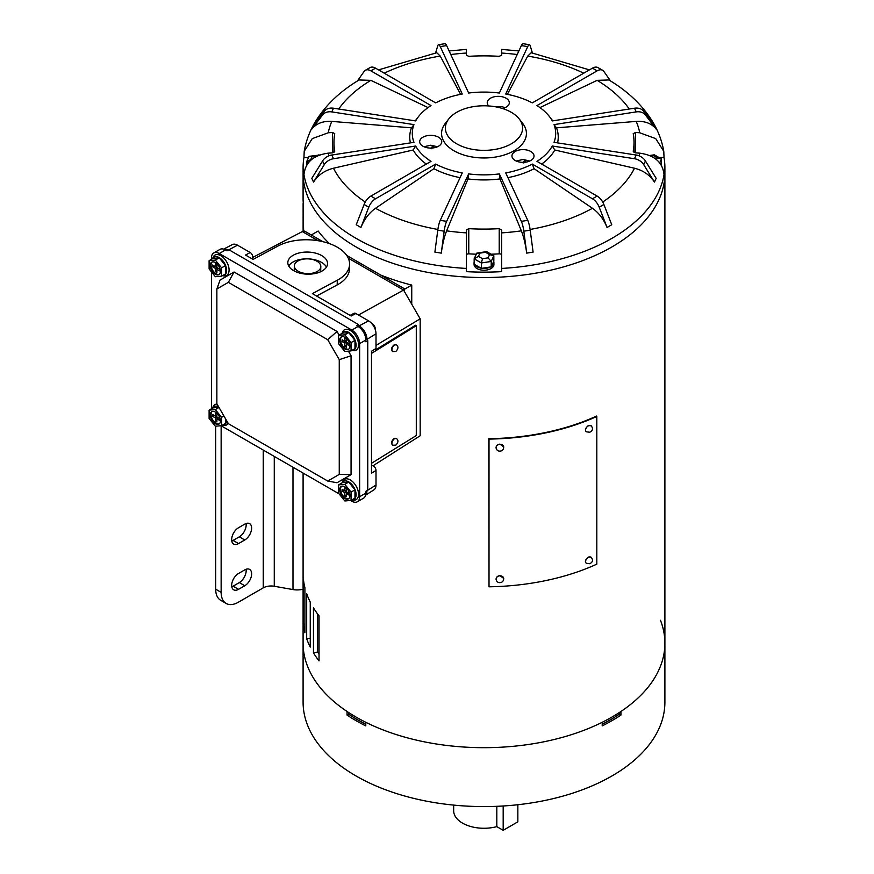 <?xml version="1.0" encoding="UTF-8"?>
<svg xmlns="http://www.w3.org/2000/svg" width="874" height="874" viewBox="0 0 874 874"><rect width="100%" height="100%" fill="white"/><g stroke="black" fill="none" stroke-linecap="round" stroke-linejoin="round"><path stroke-width="1.31" d="M658.974 157.506L664.032 157.506A180.896 104.443 180 0 1 664.896 167.699L664.896 173.096A180.896 104.443 180 0 1 553.22 269.585A180.896 104.443 180 0 1 356.079 246.949A180.896 104.443 180 0 1 303.092 173.096A180.896 104.443 0 0 0 356.079 246.949A180.896 104.443 0 0 0 553.22 269.585A180.896 104.443 0 0 0 664.896 173.096L664.896 643.231A180.896 104.443 180 0 1 620.922 711.491L620.922 715.085L619.36 714.189A178.7 103.165 180 0 1 602.208 724.207M356.079 717.084A180.896 104.443 0 0 0 553.22 739.732A180.896 104.443 0 0 0 664.896 643.231L664.896 702.139A180.896 104.443 180 0 1 553.22 798.628A180.896 104.443 180 0 1 356.079 775.992A180.896 104.443 180 0 1 303.092 702.139L303.092 643.231A180.896 104.443 0 0 0 356.079 717.084M319.032 654.244A176.493 101.897 180 0 1 317.623 652.026L317.623 613.996M313.46 607.845L313.46 652.878A180.896 104.443 0 0 0 319.032 660.886L319.032 615.853A180.896 104.443 180 0 1 313.46 607.845M303.628 231.654L303.114 203.478L303.114 231.949M303.278 203.478L303.092 200.004M306.676 593.686L306.676 638.719A180.896 104.443 0 0 0 310.248 647.11L310.248 602.077A180.896 104.443 180 0 1 306.676 593.686M303.409 579.123L303.409 624.156A180.896 104.443 0 0 0 304.895 632.743L304.895 587.71A180.896 104.443 180 0 1 303.409 579.123M303.092 617.94A180.896 104.443 0 0 0 303.092 618.016A180.896 104.443 0 0 0 303.092 618.093L303.092 573.06A180.896 104.443 180 0 1 303.092 572.983L303.092 473.074M303.409 624.156L304.895 624.102M313.46 652.878L317.623 652.026M306.676 638.719L310.248 638.304M365.78 724.207A178.7 103.165 180 0 1 348.628 714.189L347.054 715.085A180.896 104.443 0 0 0 356.079 720.689A180.896 104.443 0 0 0 365.78 725.901L365.78 722.295A180.896 104.443 180 0 0 602.208 722.295L602.208 725.901A180.896 104.443 0 0 0 620.922 715.085M347.054 715.085L347.054 711.491A180.896 104.443 180 0 1 303.092 643.231L303.092 618.016M318.049 652.714A6.621 3.824 180 0 1 319.032 651.917M660.482 620.311A180.896 104.443 180 0 1 664.896 643.231M619.36 714.189L619.36 712.518M348.628 714.189L348.628 712.518M518.861 50.954L501.643 49.403L501.643 55.226L499.207 56.318A150.011 86.613 0 0 0 468.77 56.318L466.345 55.226L466.345 49.403L449.127 50.954M664.896 167.699A180.896 104.443 180 0 1 664.032 177.881L664.032 174.691C662.754 162.411 654.648 155.233 639.735 153.158L635.431 152.852L633.235 151.268A150.011 86.613 0 0 0 634.011 142.484A150.011 86.613 0 0 0 633.235 133.7L633.224 133.569M515.19 160.488A11.034 6.369 180 0 1 511.956 155.987A11.034 6.369 180 0 1 518.774 150.099A11.034 6.369 180 0 1 530.791 151.486A11.034 6.369 180 0 1 534.025 155.987A11.034 6.369 180 0 1 527.219 161.865A11.034 6.369 180 0 1 515.19 160.488M456.698 143.828A38.609 22.287 0 0 0 505.882 146.428A38.609 22.287 0 0 0 519.232 118.962A38.609 22.287 0 0 0 511.29 112.309A38.609 22.287 0 0 0 448.755 118.962A38.609 22.287 0 0 0 456.698 143.828M448.755 118.962L445.259 123.474A42.433 24.494 0 0 0 453.988 150.787A42.433 24.494 0 0 0 508.056 153.649A42.433 24.494 0 0 0 522.728 123.474L519.232 118.962M664.032 157.506L663.781 151.355C661.957 140.9 658.231 131.013 652.605 121.683C642.412 105.131 627.827 91.224 608.872 79.971L597.139 80.342L539.946 107.589M303.955 174.691L303.955 177.881A180.896 104.443 180 0 1 303.092 167.699A180.896 104.443 180 0 1 303.955 157.506L304.207 151.355L312.237 138.638L328.253 132.772L332.557 132.466L334.753 133.7A150.011 86.613 0 0 0 333.977 142.484A150.011 86.613 0 0 0 334.753 151.268L332.557 152.852L328.253 153.158C313.362 155.211 305.266 162.389 303.955 174.691A180.896 104.443 0 0 0 356.079 238.351A180.896 104.443 0 0 0 466.345 268.438L466.345 271.639A180.896 104.443 180 0 0 501.643 271.639L501.643 268.438A180.896 104.443 0 0 0 664.032 174.691M488.763 105.951A11.034 6.369 180 0 1 487.233 102.717A11.034 6.369 180 0 1 494.05 96.828A11.034 6.369 180 0 1 506.068 98.205A11.034 6.369 180 0 1 509.302 102.717A11.034 6.369 180 0 1 502.659 108.551M422.918 146.209A11.034 6.369 180 0 1 419.684 141.708A11.034 6.369 180 0 1 426.501 135.831A11.034 6.369 180 0 1 438.519 137.207A11.034 6.369 180 0 1 441.752 141.708A11.034 6.369 180 0 1 434.946 147.597A11.034 6.369 180 0 1 422.918 146.209M360.929 227.491L356.242 224.738L360.929 227.491C364.272 219.21 369.145 212.808 375.525 208.285L433.886 168.704A74.246 42.87 0 0 0 460.063 177.651M313.537 182.076L312.684 180.197L313.537 182.076C318.103 175.04 324.746 170.419 333.486 168.223L413.205 150A74.246 42.87 0 0 0 426.315 164.061M312.684 180.197L311.821 178.351L312.684 180.197M552.729 120.863A74.246 42.87 0 0 0 551.767 119.574L549.44 116.57A71.701 41.395 0 0 0 536.975 105.579L597.128 70.849A11.034 6.369 -60 0 1 602.645 70.302A11.034 6.369 -60 0 1 603.879 71.46L610.609 81.02M636.196 111.905A11.034 8.696 -24.9 0 1 645.427 114.975L656.166 129.079C651.6 123.453 644.946 120.885 636.206 121.399L556.498 127.833L554.029 124.611L636.196 111.905L634.491 108.212L552.313 120.918A71.701 41.395 0 0 0 549.44 116.57M557.557 142.877A74.246 42.87 0 0 0 556.498 127.833M633.235 133.7L635.431 132.466L639.735 132.772L655.74 138.627L663.781 151.355M634.491 158.729A11.034 8.696 24.9 0 1 643.712 164.662L654.451 182.032L656.166 178.351L654.451 182.076C649.885 175.04 643.242 170.419 634.502 168.223L554.782 150L552.313 146.013L634.491 158.729L636.196 155.037L554.029 142.331A71.701 41.395 0 0 0 554.029 124.611M541.672 164.061A74.246 42.87 0 0 0 554.782 150M592.452 198.791A11.034 6.369 60 0 1 599.203 207.193L607.059 227.448L611.745 224.738L607.059 227.491C603.716 219.21 598.843 212.808 592.463 208.285L534.101 168.704L532.299 164.061L592.452 198.791L597.128 196.082L536.975 161.362A71.701 41.395 0 0 0 552.313 146.013M507.925 177.651A74.246 42.87 0 0 0 534.101 168.704M521.352 221.34A11.034 2.327 81.2 0 1 523.821 231.173L526.705 253.089L533.096 252.105L526.705 253.132C525.482 244.163 523.701 236.734 521.352 230.845L499.994 178.93L499.338 173.904L521.352 221.34L527.743 220.357L505.729 172.921A71.701 41.395 0 0 0 532.299 164.061M441.283 253.132L438.093 252.597L441.283 253.132C442.506 244.163 444.287 236.734 446.636 230.845L467.994 178.93A74.246 42.87 0 0 0 499.994 178.93M446.636 230.845A156.73 90.492 0 0 0 466.345 232.877L466.345 268.438L466.345 230.091L468.77 228.649A150.011 86.613 0 0 0 499.207 228.649L501.643 230.091L501.643 268.438M467.994 178.93L468.65 173.904A71.701 41.395 0 0 0 499.338 173.904M433.886 168.704L435.689 164.061A71.701 41.395 0 0 0 462.259 172.921L440.245 220.357A11.034 2.327 98.8 0 0 437.776 230.19L434.891 252.105L438.093 252.597L434.891 252.105M413.205 150L415.663 146.013A71.701 41.395 0 0 0 431.013 161.362L370.86 196.082A11.034 6.369 120 0 0 364.108 204.494L356.242 224.738M597.128 70.849L592.452 68.15L532.299 102.881A71.701 41.395 0 0 0 505.729 94.021L527.743 46.584L521.352 45.59L499.338 93.037A71.701 41.395 0 0 0 468.65 93.037L446.636 45.59L440.245 46.584L462.259 94.021A71.701 41.395 0 0 0 435.689 102.881L375.536 68.15L370.86 70.849L431.013 105.579A71.701 41.395 0 0 0 418.537 116.57A71.701 41.395 0 0 0 415.663 120.918L333.497 108.212A11.034 8.696 -155.1 0 0 324.276 111.282L313.537 125.343L311.821 129.079C316.388 123.453 323.041 120.885 331.781 121.399L411.49 127.833A74.246 42.87 0 0 0 410.43 142.877M411.49 127.833L413.959 124.611A71.701 41.395 0 0 0 413.959 142.331L331.792 155.037A11.034 8.696 155.1 0 0 322.561 160.969L311.821 178.351M418.537 116.57L416.221 119.574A74.246 42.87 0 0 0 415.259 120.863M304.207 151.355C306.031 140.878 309.767 130.969 315.416 121.617C325.62 105.099 340.183 91.213 359.116 79.971L370.849 80.342L428.042 107.589M378.54 69.887L436.771 52.735L440.245 56.067L460.609 94.337M589.447 69.887L531.217 52.735L527.743 56.067L507.379 94.337M413.959 124.611L331.792 111.905A11.034 8.696 -155.1 0 0 322.561 114.975L311.821 129.035M415.663 146.013L333.497 158.729A11.034 8.696 155.1 0 0 324.276 164.662L313.537 182.032M435.689 164.061L375.536 198.791A11.034 6.369 120 0 0 368.784 207.193L360.929 227.448M468.65 173.904L446.636 221.34A11.034 2.327 98.8 0 0 444.167 231.173L441.283 253.089M491.133 254.203A150.011 86.613 0 0 0 499.207 253.853A2.207 1.278 180 0 1 501.643 255.121M466.345 255.121A2.207 1.278 180 0 1 468.77 253.853A150.011 86.613 0 0 0 476.297 254.192M303.955 157.506L308.577 157.506M592.452 68.15A11.034 6.369 -60 0 1 597.969 67.604L602.645 70.302M527.743 46.584A11.034 2.327 -81.2 0 1 529.426 44.694A11.034 2.327 -81.2 0 1 530.212 45.754L532.386 52.932M521.352 45.59A11.034 2.327 -81.2 0 1 523.034 43.7L529.426 44.694M446.636 45.59A11.034 2.327 -98.8 0 0 444.953 43.7L438.551 44.694A11.034 2.327 -98.8 0 0 437.776 45.754L435.602 52.932M440.245 46.584A11.034 2.327 -98.8 0 0 438.551 44.694M375.536 68.15A11.034 6.369 -120 0 0 370.019 67.604L365.343 70.302A11.034 6.369 -120 0 0 364.108 71.46L357.379 81.02M370.86 70.849A11.034 6.369 -120 0 0 365.343 70.302M527.743 220.357A11.034 2.327 81.2 0 1 530.212 230.19L533.096 252.105M597.128 196.082A11.034 6.369 60 0 1 603.879 204.494L611.745 224.738M636.196 155.037A11.034 8.696 24.9 0 1 645.427 160.969L656.166 178.351M656.166 129.035L654.451 125.343L643.712 111.282A11.034 8.696 -24.9 0 0 634.491 108.212M596.811 416.45L596.811 564.156A181.563 104.825 180 0 1 489.014 586.804L488.774 438.715A180.896 104.443 0 0 0 596.571 416.068L596.811 416.45A181.563 104.825 180 0 1 489.014 439.098L488.774 438.715M489.014 586.804L489.014 439.098M316.934 261.206A13.241 7.374 1.7 0 0 302.623 259.294A13.241 7.374 1.7 0 0 294.352 265.838A13.241 7.374 1.7 0 0 298.231 271.257A13.241 7.374 1.7 0 0 312.553 273.169A13.241 7.374 1.7 0 0 320.813 266.625A13.241 7.374 1.7 0 0 316.934 261.206M294.352 265.838L294.243 269.498A13.241 7.374 1.7 0 0 294.516 271.126M293.642 270.656A19.851 11.056 1.7 0 0 315.121 273.518A19.851 11.056 1.7 0 0 327.521 263.708A19.851 11.056 1.7 0 0 321.708 255.579A19.851 11.056 1.7 0 0 300.23 252.717A19.851 11.056 1.7 0 0 287.83 262.528A19.851 11.056 1.7 0 0 293.642 270.656M326.461 267.073A19.851 11.056 1.7 0 0 321.501 262.364A19.851 11.056 1.7 0 0 288.682 265.947M350.07 315.394L354.079 313.296A3.583 2.065 60 0 1 355.827 313.493L351.151 316.006L312.379 293.62L337.32 280.226A41.919 23.336 1.7 0 0 349.578 264.363L349.436 269.072A41.919 23.336 -178.3 0 1 337.178 284.935L316.53 296.024M349.578 264.363A41.919 23.336 1.7 0 0 337.298 247.211A41.919 23.336 1.7 0 0 278.041 246.009L253.099 259.403L245.518 255.033L250.204 252.52A3.583 2.065 60 0 1 252.455 255.405A3.583 2.065 60 0 1 252.258 258.333L251.767 258.628M320.332 271.901A13.241 7.374 1.7 0 0 320.703 270.285L320.813 266.625M372.969 465.798L420.176 435.755L420.176 318.824L403.57 290.059L348.256 258.125M322.877 241.672L304.578 231.107L302.306 231.599L252.684 257.459M371.494 466.006L371.996 465.733A3.583 2.065 60 0 1 374.629 467.022A3.583 2.065 60 0 1 376.006 470.409L371.494 473.205L371.494 351.25L376.006 348.453A3.583 2.065 60 0 1 375.307 350.059L415.489 325.248L416.297 325.685L416.297 435.558L371.494 463.307M420.176 318.824L376.006 345.405M403.57 290.059L358.46 315.022M303.016 232.003L318.103 240.721M228.136 250.204A11.034 6.369 -120 0 0 223.897 249.21M223.635 249.123L232.342 244.589A10.564 6.107 60 0 1 237.499 245.179L250.204 252.52M355.827 313.493L368.533 320.834A10.564 6.107 60 0 1 376.006 333.781L376.006 348.453M376.006 333.781L366.971 339.374A11.034 6.369 -120 0 0 359.17 325.86L368.533 320.834M366.971 490.675L366.971 490.675A11.034 6.369 -120 0 1 365.714 494.859M376.006 470.409L376.006 485.081A10.564 6.107 60 0 1 373.941 489.844L365.66 495.11M346.716 255.437L404.411 288.748L404.411 291.523M404.411 288.748L402.848 289.644M311.286 234.986L318.147 231.02A180.896 104.443 0 0 0 329.487 243.627M411.741 304.228L411.741 285.066L404.411 289.294M380.671 275.037A180.896 104.443 0 0 0 411.741 285.066M371.494 353.424L416.297 325.685M211.442 259.283L211.442 258.038A11.034 6.369 60 0 1 213.726 252.99L219.975 249.385A11.034 6.369 60 0 1 225.481 249.931L227.043 250.838L228.912 249.756L358.395 324.505L356.526 325.587L358.078 326.494A11.034 6.369 60 0 1 365.878 339.997L365.878 341.8L367.757 340.718L367.757 490.227L365.878 491.308L365.878 493.111A11.034 6.369 60 0 1 363.595 498.158L357.357 501.763A11.034 6.369 60 0 1 351.84 501.217L350.55 500.463M213.726 252.99A11.034 6.369 60 0 1 219.243 253.536L351.84 330.088A11.034 6.369 60 0 1 359.64 343.602L359.64 496.716A11.034 6.369 60 0 1 357.357 501.763M339.254 359.651L327.739 339.724L228.365 282.346L216.861 288.999L216.861 403.744L228.365 423.672L327.739 481.05L339.254 474.407L339.254 359.651L351.064 355.762L348.398 351.151M339.123 335.081L337.025 331.443L234.068 272L220.03 280.106L216.861 288.999M327.739 339.724L337.025 331.443M228.365 282.346L234.068 272M327.739 481.05L337.025 482.754L351.064 474.648L351.064 355.762M339.254 474.407L351.064 474.648M211.442 408.792L211.442 271.869M339.101 493.854L221.067 425.714M367.757 340.718L365.419 336.676M360.733 328.548L358.395 324.505M222.433 275.671A10.433 6.02 -120 0 0 226.442 268.416A10.433 6.02 -120 0 0 219.243 257.622A10.433 6.02 -120 0 0 212.59 258.628M212.546 258.649L213.07 257.371A11.712 6.763 60 0 1 220.805 255.689A11.712 6.763 60 0 1 228.944 268.209A11.712 6.763 60 0 1 223.755 275.878L222.389 275.692M215.343 262.55A7.167 4.141 -120 0 0 211.759 262.189A7.167 4.141 -120 0 0 210.656 267.936A7.167 4.141 -120 0 0 215.343 274.25A7.167 4.141 -120 0 0 218.926 274.611A7.167 4.141 -120 0 0 220.03 268.864A7.167 4.141 -120 0 0 215.343 262.55M212.174 262.003A7.167 4.141 -120 0 0 211.552 267.837A7.167 4.141 -120 0 0 216.129 273.802A7.167 4.141 -120 0 0 219.298 274.349M219.243 257.83L213.005 258.387L209.105 260.638L209.105 268.952L215.343 276.719L221.581 276.162L225.481 273.912L225.481 265.587L219.243 257.83L215.343 260.081L209.105 260.638M221.581 276.162L221.581 267.837L225.481 265.587M221.581 267.837L215.343 260.081M212.611 266.821L214.174 265.925L216.905 267.499L216.905 264.341L215.343 263.445L215.343 266.603L212.611 265.019L212.611 266.821L215.343 268.394L215.343 271.552L216.905 272.448L216.905 269.301L219.636 270.874L219.636 269.072L216.905 267.499L216.905 269.301L218.467 268.394L219.636 269.072M216.905 270.656L215.343 271.552M216.905 267.499L215.343 268.394M216.905 264.341L216.905 265.696L215.343 266.603M351.905 350.419A10.433 6.02 -120 0 0 355.915 343.165A10.433 6.02 -120 0 0 348.726 332.382A10.433 6.02 -120 0 0 342.073 333.376M342.029 333.398L342.542 332.12A11.712 6.763 60 0 1 350.277 330.438A11.712 6.763 60 0 1 358.427 342.969A11.712 6.763 60 0 1 353.238 350.638L351.872 350.452M344.826 337.298A7.167 4.141 -120 0 0 341.231 336.938A7.167 4.141 -120 0 0 340.139 342.684A7.167 4.141 -120 0 0 344.826 349.01A7.167 4.141 -120 0 0 348.409 349.36A7.167 4.141 -120 0 0 349.502 343.613A7.167 4.141 -120 0 0 344.826 337.298M341.647 336.752A7.167 4.141 -120 0 0 341.035 342.597A7.167 4.141 -120 0 0 345.601 348.551A7.167 4.141 -120 0 0 348.781 349.097M371.636 323.402A4.599 2.655 60 0 1 372.116 323.642A4.599 2.655 60 0 1 375.328 329.815M348.726 332.579L342.477 333.136L338.577 335.387L338.577 343.711L344.826 351.468L351.064 350.911L354.964 348.66L354.964 340.347L348.726 332.579L344.826 334.829L338.577 335.387M351.064 350.911L351.064 342.597L354.964 340.347M351.064 342.597L344.826 334.829M342.095 341.581L343.657 340.674L346.377 342.247L346.377 339.101L344.826 338.194L344.826 341.352L342.095 339.778L342.095 341.581L344.826 343.154L344.826 346.301L346.377 347.207L346.377 344.05L349.108 345.623L349.108 343.832L346.377 342.247L346.377 344.05L347.939 343.154L349.108 343.832M346.377 345.405L344.826 346.301M346.377 342.247L344.826 343.154M346.377 339.101L346.377 340.445L344.826 341.352M351.905 499.928A10.433 6.02 -120 0 0 355.915 492.674A10.433 6.02 -120 0 0 348.726 481.891A10.433 6.02 -120 0 0 342.073 482.885M342.029 482.907L342.542 481.629A11.712 6.763 60 0 1 350.277 479.946A11.712 6.763 60 0 1 358.427 492.477A11.712 6.763 60 0 1 353.238 500.147L351.872 499.961M344.826 486.807A7.167 4.141 -120 0 0 341.231 486.447A7.167 4.141 -120 0 0 340.139 492.193A7.167 4.141 -120 0 0 344.826 498.519A7.167 4.141 -120 0 0 348.409 498.868A7.167 4.141 -120 0 0 349.502 493.122A7.167 4.141 -120 0 0 344.826 486.807M341.647 486.261A7.167 4.141 -120 0 0 341.035 492.106A7.167 4.141 -120 0 0 345.601 498.06A7.167 4.141 -120 0 0 348.781 498.606M348.726 482.087L342.477 482.645L338.577 484.895L338.577 493.22L344.826 500.977L351.064 500.42L354.964 498.169L354.964 489.855L348.726 482.087L344.826 484.338L338.577 484.895M351.064 500.42L351.064 492.106L354.964 489.855M351.064 492.106L344.826 484.338M342.095 491.079L343.657 490.183L346.377 491.756L346.377 488.61L344.826 487.703L344.826 490.86L342.095 489.287L342.095 491.079L344.826 492.663L344.826 495.809L346.377 496.716L346.377 493.559L349.108 495.132L349.108 493.329L346.377 491.756L346.377 493.559L347.939 492.663L349.108 493.329M346.377 494.913L344.826 495.809M346.377 491.756L344.826 492.663M346.377 488.61L346.377 489.953L344.826 490.86M222.433 425.179A10.433 6.02 -120 0 0 226.595 420.613M228.18 423.355A11.712 6.763 60 0 1 223.755 425.387L222.389 425.201M215.343 412.047A7.167 4.141 -120 0 0 211.759 411.698A7.167 4.141 -120 0 0 210.656 417.444A7.167 4.141 -120 0 0 215.343 423.759A7.167 4.141 -120 0 0 218.926 424.119A7.167 4.141 -120 0 0 220.03 418.373A7.167 4.141 -120 0 0 215.343 412.047M212.174 411.512A7.167 4.141 -120 0 0 211.552 417.346A7.167 4.141 -120 0 0 216.129 423.311A7.167 4.141 -120 0 0 219.298 423.857M218.631 406.814A10.433 6.02 -120 0 0 212.59 408.136M218.948 407.36L213.005 407.896L209.105 410.146L209.105 418.46L215.343 426.228L221.581 425.671L225.481 423.42L225.481 418.679M212.546 408.158L213.07 406.88A11.712 6.763 60 0 1 217.047 404.061M221.581 425.671L221.581 417.346L223.93 415.991M221.581 417.346L215.343 409.589L219.013 407.47M215.343 409.589L209.105 410.146M212.611 416.33L214.174 415.434L216.905 417.007L216.905 413.85L215.343 412.954L215.343 416.1L212.611 414.527L212.611 416.33L215.343 417.903L215.343 421.06L216.905 421.956L216.905 418.81L219.636 420.383L219.636 418.58L216.905 417.007L216.905 418.81L218.467 417.903L219.636 418.58M216.905 420.154L215.343 421.06M216.905 417.007L215.343 417.903M216.905 413.85L216.905 415.205L215.343 416.1M522.63 162.706L525.099 160.729L525.711 160.882L523.854 163.001M524.192 162.313L524.487 160.597M499.764 107.721L500.627 107.95M430.358 148.427L432.827 146.461L433.438 146.613L431.581 148.722M431.92 148.045L432.215 146.319M303.092 589.196A14.345 8.281 180 0 1 292.987 589.568L274.272 586.268A11.034 6.369 0 0 0 263.249 587.852L238.296 602.252A24.264 14.006 120 0 1 226.169 603.453L220.707 600.307A24.264 14.006 -60 0 1 215.681 589.196L215.681 426.195M238.536 543.584L244.775 539.979A9.712 5.605 120 0 0 251.111 531.425A9.712 5.605 120 0 0 249.625 523.646A9.712 5.605 120 0 0 244.775 524.127L238.536 527.732A9.712 5.605 120 0 0 232.189 536.286A9.712 5.605 120 0 0 233.686 544.065A9.712 5.605 120 0 0 238.536 543.584L233.074 540.427A9.712 5.605 -60 0 1 231.796 541.028M238.536 589.327L244.775 585.733A9.712 5.605 120 0 0 251.111 577.179A9.712 5.605 120 0 0 249.625 569.4A9.712 5.605 120 0 0 244.775 569.881L238.536 573.486A9.712 5.605 120 0 0 232.189 582.029A9.712 5.605 120 0 0 233.686 589.808A9.712 5.605 120 0 0 238.536 589.327L233.074 586.181A9.712 5.605 -60 0 1 231.796 586.782M215.681 589.196L221.144 592.354L221.144 425.758M221.144 592.354A24.264 14.006 120 0 0 226.169 603.453M246.053 523.526A9.712 5.605 -60 0 1 239.312 536.822L233.074 540.427M246.053 569.28A9.712 5.605 -60 0 1 239.312 582.576L233.074 586.181M308.183 162.99L306.49 162.007L309.123 156.326L319.414 155.059M318.07 155.605L312.247 156.326L310.751 159.549L306.49 162.007L306.49 165.481M317.819 155.463L318.966 154.807M309.123 156.326L312.247 156.326M488.074 257.852L489.571 254.629L485.485 252.269L479.913 253.132L478.417 256.355L482.503 258.715L488.074 257.852L491.199 261.446L491.199 266.854L493.832 261.173L493.832 255.765L491.199 261.446L481.356 262.976L481.356 268.373L491.199 266.854M482.503 258.715L481.356 262.976L474.156 258.813L476.789 253.132L486.632 251.603L493.832 255.765L489.571 254.629M478.417 256.355L474.156 258.813L474.156 264.221L481.356 268.373M485.485 252.269L486.632 251.603M476.789 253.132L479.913 253.132M649.71 155.517L654.298 154.807L661.498 158.97L661.214 165M656.429 159.56L657.237 157.823L661.498 158.97L659.695 162.859M657.237 157.823L653.151 155.463L650.518 155.878M653.151 155.463L654.298 154.807M474.538 264.44A9.931 5.736 0 0 0 476.975 266.745A9.931 5.736 0 0 0 480.973 268.154M481.88 268.296A9.931 5.736 0 0 0 490.675 266.931M491.341 266.548A9.931 5.736 0 0 0 493.919 262.692A9.931 5.736 0 0 0 493.69 261.479M474.156 261.949A9.931 5.736 0 0 0 474.069 262.692L474.069 264.494A9.931 5.736 0 0 0 476.975 268.547A9.931 5.736 0 0 0 487.79 269.793A9.931 5.736 0 0 0 493.919 264.494L493.919 262.692M474.069 262.692A9.931 5.736 0 0 0 474.156 263.445M661.574 165.612A9.931 5.736 0 0 0 661.356 164.673M496.814 806.32L496.814 826.629A30.339 17.513 180 0 1 453.661 810.755L453.661 805.107M517.845 804.736L517.845 821.833L503.184 830.3L496.814 826.629M503.184 805.992L503.184 830.3M333.486 168.223A156.73 90.492 0 0 0 365.266 202.036M328.253 153.158A156.73 90.492 0 0 0 328.853 155.845M629.28 109.021A156.73 90.492 0 0 0 597.139 80.342M639.735 132.772A156.73 90.492 0 0 0 636.206 121.399M639.134 155.845A156.73 90.492 0 0 0 639.735 153.158M602.721 202.036A156.73 90.492 0 0 0 634.502 168.223M530.114 229.447A156.73 90.492 0 0 0 592.463 208.285M501.643 232.877A156.73 90.492 0 0 0 521.352 230.845M375.525 208.285A156.73 90.492 0 0 0 437.874 229.447M331.781 121.399A156.73 90.492 0 0 0 328.253 132.772M370.849 80.342A156.73 90.492 0 0 0 338.708 109.021M440.245 56.067A156.73 90.492 0 0 0 384.232 73.176M466.345 53.052A156.73 90.492 0 0 0 450.787 54.527M517.2 54.527A156.73 90.492 0 0 0 501.643 53.052M583.756 73.176A156.73 90.492 0 0 0 527.743 56.067M333.497 108.212L331.792 111.905M331.792 155.037L333.497 158.729M370.86 196.082L375.536 198.791M440.245 220.357L446.636 221.34M499.207 253.853L499.207 228.649M468.77 253.853L468.77 228.649M635.431 152.852L635.431 132.466M332.557 152.852L332.557 132.466M324.276 111.282L322.561 114.975M322.561 160.969L324.276 164.662M364.108 204.494L368.784 207.193M437.776 230.19L444.167 231.173M523.821 231.173L530.212 230.19M599.203 207.193L603.879 204.494M643.712 164.662L645.427 160.969M645.427 114.975L643.712 111.282M588.77 557.153A3.857 2.578 -50.5 0 1 591.217 557.328L588.355 557.033C585.329 559.622 584.64 561.709 586.312 563.282A3.857 2.578 -50.5 0 1 585.908 560.103A3.857 2.578 -50.5 0 1 588.77 557.153M499.917 444.331A3.857 3.135 -8.6 0 1 503.73 446.898L499.862 444.123C497.317 444.495 496.071 445.806 496.093 448.056A3.857 3.135 -8.6 0 1 499.917 444.331M499.917 575.824A3.857 3.135 -8.6 0 1 503.73 578.391L499.862 575.616C497.317 575.988 496.071 577.299 496.093 579.549A3.857 3.135 -8.6 0 1 499.917 575.824M588.77 425.66A3.857 2.578 -50.5 0 1 591.217 425.835L588.355 425.54C585.329 428.129 584.64 430.216 586.312 431.789A3.857 2.578 -50.5 0 1 585.908 428.61A3.857 2.578 -50.5 0 1 588.77 425.66M337.178 284.935L337.32 280.226M237.499 245.179L228.944 249.767M376.006 485.081L367.757 490.194M394.535 345.044A3.857 2.152 -61.7 0 1 396.359 344.793L393.956 345.012C391.334 347.382 390.918 349.578 392.699 351.599A3.857 2.152 -61.7 0 1 392.098 348.529A3.857 2.152 -61.7 0 1 394.535 345.044M394.535 438.715A3.857 2.152 -61.7 0 1 396.359 438.464L393.956 438.672C391.334 441.053 390.918 443.249 392.699 445.259A3.857 2.152 -61.7 0 1 392.098 442.189A3.857 2.152 -61.7 0 1 394.535 438.715M225.481 249.931L219.243 253.536M365.878 493.111L359.64 496.716M358.078 326.494L351.84 330.088M365.878 339.997L359.64 343.602M292.987 589.568L292.987 467.24M274.272 586.268L274.272 456.436M263.249 587.852L263.249 450.066M239.312 582.576L244.775 585.733M239.312 536.822L244.775 539.979M303.092 167.699L303.092 200.059M634.011 152.447L634.011 142.484M333.977 152.447L333.977 142.484M586.312 563.282L589.731 563.741C592.801 562.157 593.304 560.016 591.217 557.328M496.093 448.056C496.727 450.274 498.038 451.29 500.048 451.093C502.353 450.962 503.588 449.564 503.73 446.898M496.093 579.549C496.727 581.767 498.038 582.783 500.048 582.597C502.353 582.455 503.588 581.057 503.73 578.391M586.312 431.789L589.731 432.248C592.801 430.663 593.304 428.522 591.217 425.835M392.699 351.599L395.878 351.435C398.435 348.704 398.599 346.486 396.359 344.793M392.699 445.259L395.878 445.106C398.435 442.364 398.599 440.157 396.359 438.464M366.49 335.955L365.398 336.577M361.891 327.99L360.798 328.624M529.764 161.013L523.013 159.472L516.228 161.013M505.03 107.742L502.004 106.639L494.564 106.628M437.492 146.745L430.74 145.204L423.956 146.745"/></g></svg>
